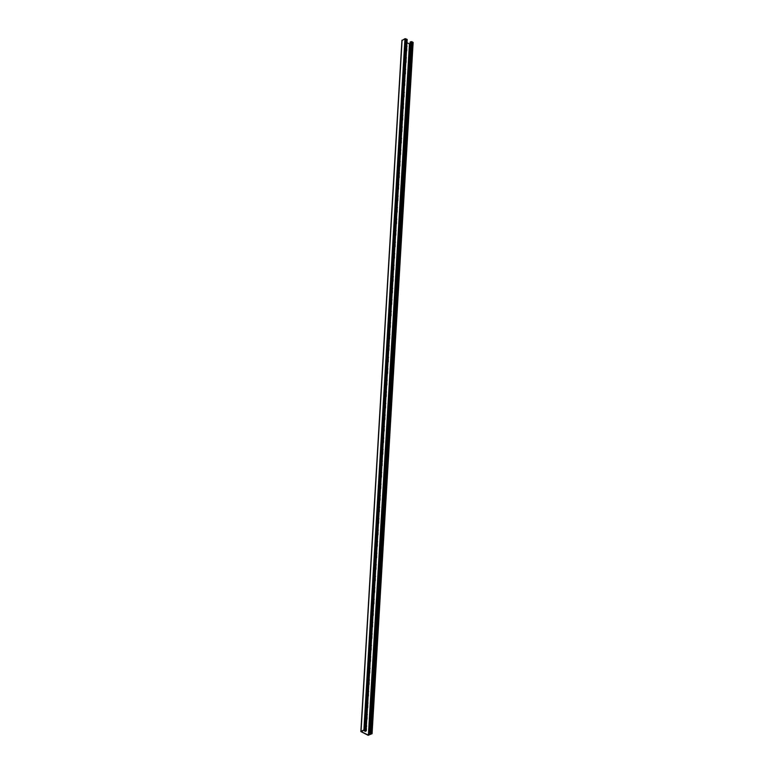 <?xml version="1.0" encoding="UTF-8"?>
<svg xmlns="http://www.w3.org/2000/svg" width="774" height="774" viewBox="0 0 774 774"><rect width="100%" height="100%" fill="white"/><g stroke="black" fill="none" stroke-linecap="round" stroke-linejoin="round"><path stroke-width="1.16" d="M402.074 40.529L404.947 38.7L407.172 39.513L366.112 730.753L365.135 731.353L364.893 730.269M366.112 730.753L363.886 729.94L360.858 731.556L368.114 735.281L372.071 733.694L370.785 732.901L369.043 733.278L410.114 42.038L411.845 41.661L412.968 42.647M410.007 43.828L409.456 43.905L368.385 735.145L361.342 731.682L364.177 730.085L365.715 730.724L364.844 731.207M409.456 43.905L406.989 42.696M366.363 726.438L366.363 730.24A1.722 1.142 63.7 0 1 365.85 731.159A1.722 1.142 63.7 0 1 365.376 731.227M366.595 726.322A1.722 1.142 63.7 0 0 366.431 725.373M364.08 730.134A1.722 1.142 63.7 0 0 364.854 731.024M367.05 714.915L367.04 718.717A1.722 1.142 63.7 0 1 366.779 719.443M367.282 714.799A1.722 1.142 63.7 0 0 367.108 713.86M367.737 703.392L367.727 707.194A1.722 1.142 63.7 0 1 367.466 707.929M367.96 703.276A1.722 1.142 63.7 0 0 367.795 702.337M368.414 691.869L368.414 695.671A1.722 1.142 63.7 0 1 368.143 696.406M368.647 691.763A1.722 1.142 63.7 0 0 368.482 690.814M369.101 680.356L369.101 684.158A1.722 1.142 63.7 0 1 368.83 684.884M369.333 680.24A1.722 1.142 63.7 0 0 369.169 679.291M369.788 668.833L369.779 672.635A1.722 1.142 63.7 0 1 369.517 673.361M370.02 668.717A1.722 1.142 63.7 0 0 369.846 667.778M370.475 657.31L370.465 661.112A1.722 1.142 63.7 0 1 370.204 661.847M370.698 657.194A1.722 1.142 63.7 0 0 370.533 656.255M371.152 645.787L371.152 649.589A1.722 1.142 63.7 0 1 370.881 650.324M371.385 645.68A1.722 1.142 63.7 0 0 371.22 644.732M371.839 634.264L371.839 638.076A1.722 1.142 63.7 0 1 371.568 638.802M372.071 634.158A1.722 1.142 63.7 0 0 371.907 633.209M372.526 622.751L372.517 626.553A1.722 1.142 63.7 0 1 372.255 627.279M372.758 622.635A1.722 1.142 63.7 0 0 372.584 621.696M373.213 611.228L373.203 615.03A1.722 1.142 63.7 0 1 372.942 615.756M373.436 611.112A1.722 1.142 63.7 0 0 373.271 610.173M373.89 599.705L373.89 603.507A1.722 1.142 63.7 0 1 373.619 604.242M374.123 599.589A1.722 1.142 63.7 0 0 373.958 598.65M374.577 588.182L374.577 591.994A1.722 1.142 63.7 0 1 374.306 592.72M374.81 588.076A1.722 1.142 63.7 0 0 374.635 587.127M375.264 576.669L375.255 580.471A1.722 1.142 63.7 0 1 374.993 581.197M375.487 576.553A1.722 1.142 63.7 0 0 375.322 575.604M375.941 565.146L375.941 568.948A1.722 1.142 63.7 0 1 375.68 569.674M376.174 565.03A1.722 1.142 63.7 0 0 376.009 564.091M376.628 553.623L376.628 557.425A1.722 1.142 63.7 0 1 376.358 558.16M376.861 553.507A1.722 1.142 63.7 0 0 376.696 552.568M377.315 542.1L377.315 545.902A1.722 1.142 63.7 0 1 377.044 546.638M377.548 541.994A1.722 1.142 63.7 0 0 377.373 541.045M378.002 530.587L377.993 534.389A1.722 1.142 63.7 0 1 377.731 535.115M378.225 530.471A1.722 1.142 63.7 0 0 378.06 529.522M378.679 519.064L378.679 522.866A1.722 1.142 63.7 0 1 378.418 523.592M378.912 518.948A1.722 1.142 63.7 0 0 378.747 518.009M379.366 507.541L379.366 511.343A1.722 1.142 63.7 0 1 379.096 512.078M379.599 507.425A1.722 1.142 63.7 0 0 379.434 506.486M380.053 496.018L380.053 499.82A1.722 1.142 63.7 0 1 379.782 500.555M380.286 495.911A1.722 1.142 63.7 0 0 380.111 494.963M380.74 484.495L380.731 488.307A1.722 1.142 63.7 0 1 380.469 489.033M380.963 484.389A1.722 1.142 63.7 0 0 380.798 483.44M381.418 472.982L381.418 476.784A1.722 1.142 63.7 0 1 381.156 477.51M381.65 472.866A1.722 1.142 63.7 0 0 381.485 471.927M382.104 461.459L382.104 465.261A1.722 1.142 63.7 0 1 381.834 465.987M382.337 461.343A1.722 1.142 63.7 0 0 382.172 460.404M382.791 449.936L382.791 453.738A1.722 1.142 63.7 0 1 382.52 454.473M383.024 449.82A1.722 1.142 63.7 0 0 382.849 448.881M383.478 438.413L383.469 442.225A1.722 1.142 63.7 0 1 383.207 442.951M383.701 438.307A1.722 1.142 63.7 0 0 383.536 437.358M384.156 426.9L384.156 430.702A1.722 1.142 63.7 0 1 383.894 431.428M384.388 426.784A1.722 1.142 63.7 0 0 384.223 425.835M384.842 415.377L384.842 419.179A1.722 1.142 63.7 0 1 384.572 419.905M385.075 415.261A1.722 1.142 63.7 0 0 384.91 414.322M385.529 403.854L385.529 407.656A1.722 1.142 63.7 0 1 385.259 408.391M385.762 403.738A1.722 1.142 63.7 0 0 385.587 402.799M386.216 392.331L386.207 396.133A1.722 1.142 63.7 0 1 385.945 396.868M386.439 392.224A1.722 1.142 63.7 0 0 386.274 391.276M386.894 380.818L386.894 384.62A1.722 1.142 63.7 0 1 386.632 385.346M387.126 380.702A1.722 1.142 63.7 0 0 386.961 379.753M387.581 369.295L387.581 373.097A1.722 1.142 63.7 0 1 387.31 373.823M387.813 369.179A1.722 1.142 63.7 0 0 387.648 368.24M388.267 357.772L388.267 361.574A1.722 1.142 63.7 0 1 387.997 362.309M388.5 357.656A1.722 1.142 63.7 0 0 388.325 356.717M388.954 346.249L388.945 350.051A1.722 1.142 63.7 0 1 388.683 350.786M389.177 346.142A1.722 1.142 63.7 0 0 389.012 345.194M389.632 334.726L389.632 338.538A1.722 1.142 63.7 0 1 389.37 339.264M389.864 334.62A1.722 1.142 63.7 0 0 389.699 333.671M390.319 323.213L390.319 327.015A1.722 1.142 63.7 0 1 390.048 327.741M390.551 323.097A1.722 1.142 63.7 0 0 390.386 322.148M391.005 311.69L391.005 315.492A1.722 1.142 63.7 0 1 390.735 316.218M391.238 311.574A1.722 1.142 63.7 0 0 391.063 310.635M391.692 300.167L391.683 303.969A1.722 1.142 63.7 0 1 391.421 304.704M391.915 300.051A1.722 1.142 63.7 0 0 391.75 299.112M392.37 288.644L392.37 292.456A1.722 1.142 63.7 0 1 392.108 293.182M392.602 288.538A1.722 1.142 63.7 0 0 392.437 287.589M393.057 277.131L393.057 280.933A1.722 1.142 63.7 0 1 392.786 281.659M393.289 277.015A1.722 1.142 63.7 0 0 393.124 276.066M393.743 265.608L393.743 269.41A1.722 1.142 63.7 0 1 393.473 270.136M393.976 265.492A1.722 1.142 63.7 0 0 393.802 264.553M394.43 254.085L394.421 257.887A1.722 1.142 63.7 0 1 394.159 258.622M394.653 253.969A1.722 1.142 63.7 0 0 394.488 253.03M395.108 242.562L395.108 246.364A1.722 1.142 63.7 0 1 394.846 247.1M395.34 242.456A1.722 1.142 63.7 0 0 395.175 241.507M395.795 231.049L395.795 234.851A1.722 1.142 63.7 0 1 395.524 235.577M396.027 230.933A1.722 1.142 63.7 0 0 395.862 229.984M396.482 219.526L396.482 223.328A1.722 1.142 63.7 0 1 396.211 224.054M396.714 219.41A1.722 1.142 63.7 0 0 396.54 218.471M397.168 208.003L397.159 211.805A1.722 1.142 63.7 0 1 396.898 212.54M397.391 207.887A1.722 1.142 63.7 0 0 397.226 206.948M397.846 196.48L397.846 200.282A1.722 1.142 63.7 0 1 397.575 201.017M398.078 196.373A1.722 1.142 63.7 0 0 397.913 195.425M398.533 184.957L398.533 188.769A1.722 1.142 63.7 0 1 398.262 189.495M398.765 184.851A1.722 1.142 63.7 0 0 398.6 183.902M399.22 173.444L399.21 177.246A1.722 1.142 63.7 0 1 398.949 177.972M399.452 173.328A1.722 1.142 63.7 0 0 399.278 172.379M399.906 161.921L399.897 165.723A1.722 1.142 63.7 0 1 399.636 166.449M400.129 161.805A1.722 1.142 63.7 0 0 399.964 160.866M400.584 150.398L400.584 154.2A1.722 1.142 63.7 0 1 400.313 154.935M400.816 150.282A1.722 1.142 63.7 0 0 400.651 149.343M401.271 138.875L401.271 142.687A1.722 1.142 63.7 0 1 401 143.413M401.503 138.769A1.722 1.142 63.7 0 0 401.338 137.82M401.958 127.362L401.948 131.164A1.722 1.142 63.7 0 1 401.687 131.89M402.19 127.246A1.722 1.142 63.7 0 0 402.016 126.297M402.644 115.839L402.635 119.641A1.722 1.142 63.7 0 1 402.374 120.367M402.867 115.723A1.722 1.142 63.7 0 0 402.703 114.784M403.322 104.316L403.322 108.118A1.722 1.142 63.7 0 1 403.051 108.853M403.554 104.2A1.722 1.142 63.7 0 0 403.389 103.261M404.009 92.793L404.009 96.595A1.722 1.142 63.7 0 1 403.738 97.331M404.241 92.686A1.722 1.142 63.7 0 0 404.076 91.738M404.696 81.28L404.686 85.082A1.722 1.142 63.7 0 1 404.425 85.808M404.928 81.164A1.722 1.142 63.7 0 0 404.754 80.215M405.382 69.757L405.373 73.559A1.722 1.142 63.7 0 1 405.112 74.285M405.605 69.641A1.722 1.142 63.7 0 0 405.441 68.702M406.06 58.234L406.06 62.036A1.722 1.142 63.7 0 1 405.789 62.771M406.292 58.118A1.722 1.142 63.7 0 0 406.127 57.179M406.747 46.711L406.747 50.513A1.722 1.142 63.7 0 1 406.476 51.248M406.979 46.604A1.722 1.142 63.7 0 0 406.805 45.656M371.617 733.578L368.385 735.145M369.043 733.278L370.514 733.036L371.607 733.742M406.96 39.251L365.889 730.492M405.886 38.719L364.815 729.959M404.947 38.7L363.886 729.94M402.103 40.113L361.032 731.353M409.823 43.915L368.753 735.155M412.919 42.193L371.859 733.433M411.845 41.661L370.785 732.901M410.917 41.641L369.846 732.881M401.929 40.306L360.858 731.556M413.142 42.444L372.071 733.694"/></g></svg>
